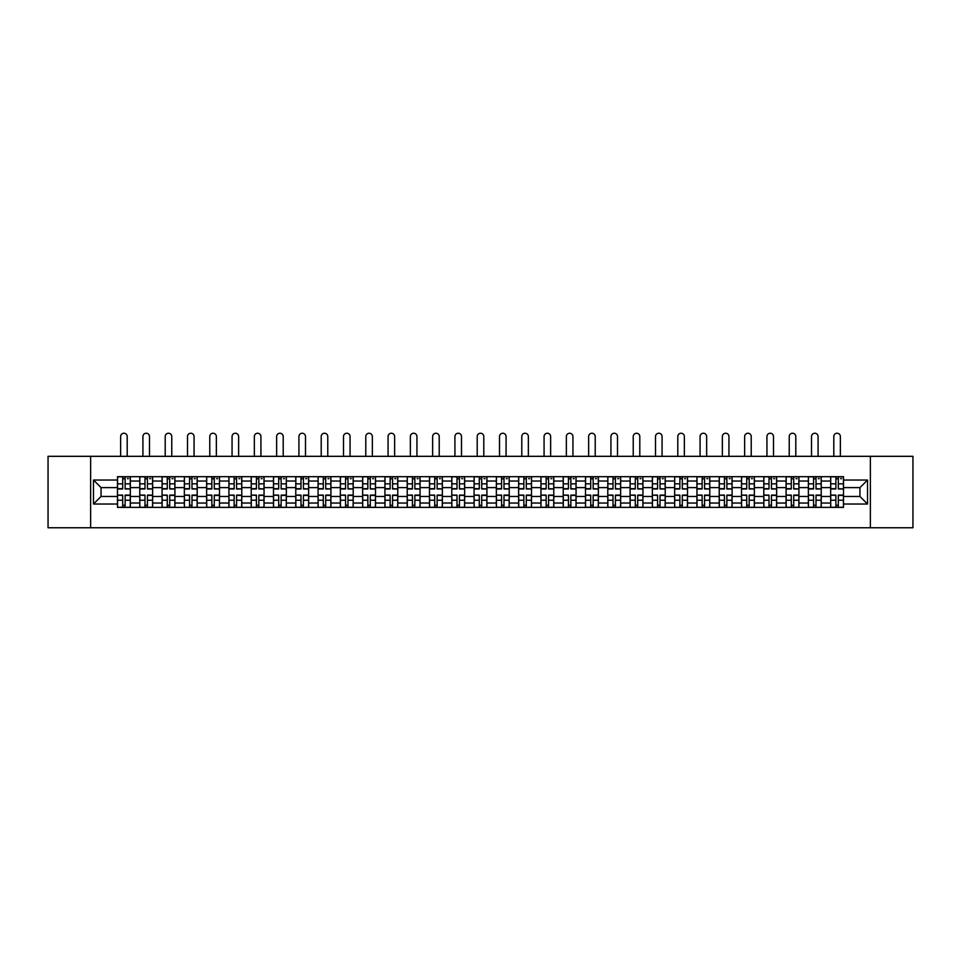 <?xml version="1.0" encoding="UTF-8"?>
<svg xmlns="http://www.w3.org/2000/svg" width="961" height="961" viewBox="0 0 961 961"><rect width="100%" height="100%" fill="white"/><g stroke="black" fill="none" stroke-linecap="round" stroke-linejoin="round"><path stroke-width="1.44" d="M870.378 527.757L912.95 527.757L912.95 456.319L48.05 456.319L48.05 527.757L870.378 527.757L870.378 456.319M139.765 507.396L139.765 481.041L130.336 481.041L130.336 507.396M130.336 481.041L130.336 476.68M139.765 481.041L139.765 476.68M152.631 476.68L152.631 507.396M162.061 507.396L162.061 476.68M174.914 476.68L174.914 507.396M184.344 507.396L184.344 476.68M197.197 476.68L197.197 507.396M206.627 507.396L206.627 476.68M219.492 476.68L219.492 507.396M228.91 507.396L228.91 476.68M241.776 476.68L241.776 507.396M251.205 507.396L251.205 476.68M264.059 476.68L264.059 507.396M273.489 507.396L273.489 476.68M286.342 476.68L286.342 507.396M295.772 507.396L295.772 476.68M308.637 476.68L308.637 507.396M318.067 507.396L318.067 476.68M330.92 476.68L330.92 507.396M340.35 507.396L340.35 476.68M353.204 476.68L353.204 507.396M362.633 507.396L362.633 476.68M375.499 476.68L375.499 507.396M384.929 507.396L384.929 476.68M397.782 476.68L397.782 507.396M407.212 507.396L407.212 476.68M420.065 476.68L420.065 507.396M429.495 507.396L429.495 476.68M442.36 476.68L442.36 507.396M451.79 507.396L451.79 476.68M464.643 476.68L464.643 507.396M474.073 507.396L474.073 476.68M486.927 476.68L486.927 507.396M496.356 507.396L496.356 476.68M509.21 476.68L509.21 507.396M518.64 507.396L518.64 476.68M531.505 476.68L531.505 507.396M540.935 507.396L540.935 476.68M553.788 476.68L553.788 507.396M563.218 507.396L563.218 476.68M576.071 476.68L576.071 507.396M585.501 507.396L585.501 476.68M598.367 476.68L598.367 507.396M607.796 507.396L607.796 476.68M620.65 476.68L620.65 507.396M630.08 507.396L630.08 476.68M642.933 476.68L642.933 507.396M652.363 507.396L652.363 476.68M665.228 476.68L665.228 507.396M674.658 507.396L674.658 476.68M687.511 476.68L687.511 507.396M696.941 507.396L696.941 476.68M709.795 476.68L709.795 507.396M719.224 507.396L719.224 476.68M732.09 476.68L732.09 507.396M741.508 507.396L741.508 476.68M754.373 476.68L754.373 507.396M763.803 507.396L763.803 476.68M776.656 476.68L776.656 507.396M786.086 507.396L786.086 476.68M798.939 476.68L798.939 507.396M808.369 507.396L808.369 476.68M821.235 476.68L821.235 507.396M830.664 507.396L830.664 476.68M830.664 496.465L821.235 496.465M808.369 496.465L798.939 496.465M786.086 496.465L776.656 496.465M763.803 496.465L754.373 496.465M741.508 496.465L732.09 496.465M719.224 496.465L709.795 496.465M696.941 496.465L687.511 496.465M674.658 496.465L665.228 496.465M652.363 496.465L642.933 496.465M630.08 496.465L620.65 496.465M607.796 496.465L598.367 496.465M585.501 496.465L576.071 496.465M563.218 496.465L553.788 496.465M540.935 496.465L531.505 496.465M518.64 496.465L509.21 496.465M496.356 496.465L486.927 496.465M474.073 496.465L464.643 496.465M451.79 496.465L442.36 496.465M429.495 496.465L420.065 496.465M407.212 496.465L397.782 496.465M384.929 496.465L375.499 496.465M362.633 496.465L353.204 496.465M340.35 496.465L330.92 496.465M318.067 496.465L308.637 496.465M295.772 496.465L286.342 496.465M273.489 496.465L264.059 496.465M251.205 496.465L241.776 496.465M228.91 496.465L219.492 496.465M206.627 496.465L197.197 496.465M184.344 496.465L174.914 496.465M162.061 496.465L152.631 496.465M139.765 496.465L130.336 496.465M830.664 487.611L821.235 487.611M808.369 487.611L798.939 487.611M786.086 487.611L776.656 487.611M763.803 487.611L754.373 487.611M741.508 487.611L732.09 487.611M719.224 487.611L709.795 487.611M696.941 487.611L687.511 487.611M674.658 487.611L665.228 487.611M652.363 487.611L642.933 487.611M630.08 487.611L620.65 487.611M607.796 487.611L598.367 487.611M585.501 487.611L576.071 487.611M563.218 487.611L553.788 487.611M540.935 487.611L531.505 487.611M518.64 487.611L509.21 487.611M496.356 487.611L486.927 487.611M474.073 487.611L464.643 487.611M451.79 487.611L442.36 487.611M429.495 487.611L420.065 487.611M407.212 487.611L397.782 487.611M384.929 487.611L375.499 487.611M362.633 487.611L353.204 487.611M340.35 487.611L330.92 487.611M318.067 487.611L308.637 487.611M295.772 487.611L286.342 487.611M273.489 487.611L264.059 487.611M251.205 487.611L241.776 487.611M228.91 487.611L219.492 487.611M206.627 487.611L197.197 487.611M184.344 487.611L174.914 487.611M162.061 487.611L152.631 487.611M139.765 487.611L130.336 487.611M101.049 496.465L117.482 496.465L117.482 487.611L101.049 487.611L101.049 496.465L93.481 504.032L93.481 480.032L117.482 480.032L117.482 487.611M843.518 487.611L843.518 496.465L859.951 496.465L859.951 487.611L843.518 487.611L843.518 476.68L117.482 476.68L117.482 480.032M843.518 480.032L867.519 480.032L867.519 504.032L843.518 504.032L843.518 496.465M117.482 496.465L117.482 507.396L843.518 507.396L843.518 504.032M117.482 504.032L93.481 504.032M90.622 527.757L90.622 456.319M125.122 505.246L122.696 505.246M122.696 478.818L125.122 478.818M147.417 505.246L144.979 505.246M144.979 478.818L147.417 478.818M169.701 505.246L167.274 505.246M167.274 478.818L169.701 478.818M191.984 505.246L189.557 505.246M189.557 478.818L191.984 478.818M214.267 505.246L211.84 505.246M211.84 478.818L214.267 478.818M236.562 505.246L234.136 505.246M234.136 478.818L236.562 478.818M258.845 505.246L256.419 505.246M256.419 478.818L258.845 478.818M281.129 505.246L278.702 505.246M278.702 478.818L281.129 478.818M303.424 505.246L300.985 505.246M300.985 478.818L303.424 478.818M325.707 505.246L323.28 505.246M323.28 478.818L325.707 478.818M347.99 505.246L345.564 505.246M345.564 478.818L347.99 478.818M370.285 505.246L367.847 505.246M367.847 478.818L370.285 478.818M392.568 505.246L390.142 505.246M390.142 478.818L392.568 478.818M414.852 505.246L412.425 505.246M412.425 478.818L414.852 478.818M437.135 505.246L434.708 505.246M434.708 478.818L437.135 478.818M459.43 505.246L457.004 505.246M457.004 478.818L459.43 478.818M481.713 505.246L479.287 505.246M479.287 478.818L481.713 478.818M503.996 505.246L501.57 505.246M501.57 478.818L503.996 478.818M526.292 505.246L523.865 505.246M523.865 478.818L526.292 478.818M548.575 505.246L546.148 505.246M546.148 478.818L548.575 478.818M570.858 505.246L568.431 505.246M568.431 478.818L570.858 478.818M593.153 505.246L590.715 505.246M590.715 478.818L593.153 478.818M615.436 505.246L613.01 505.246M613.01 478.818L615.436 478.818M637.72 505.246L635.293 505.246M635.293 478.818L637.72 478.818M660.015 505.246L657.576 505.246M657.576 478.818L660.015 478.818M682.298 505.246L679.871 505.246M679.871 478.818L682.298 478.818M704.581 505.246L702.155 505.246M702.155 478.818L704.581 478.818M726.864 505.246L724.438 505.246M724.438 478.818L726.864 478.818M749.16 505.246L746.733 505.246M746.733 478.818L749.16 478.818M771.443 505.246L769.016 505.246M769.016 478.818L771.443 478.818M793.726 505.246L791.299 505.246M791.299 478.818L793.726 478.818M816.021 505.246L813.583 505.246M813.583 478.818L816.021 478.818M838.304 505.246L835.878 505.246M835.878 478.818L838.304 478.818M93.481 480.032L101.049 487.611M859.951 496.465L867.519 504.032M859.951 487.611L867.519 480.032M127.2 456.319L127.2 436.534A3.291 3.291 89.5 0 0 123.909 433.243A3.291 3.291 89.5 0 0 120.63 436.534L120.63 456.319M125.122 488.668L130.264 488.969L125.122 488.969L125.122 476.824L130.264 476.824L127.417 476.824M130.264 488.668L130.264 476.824M122.696 478.674L125.122 478.674M127.417 478.674L128.414 478.674M120.413 476.824L117.554 476.824L117.554 488.969L122.696 488.969L122.696 476.824L125.122 476.824M117.554 476.824L122.696 476.824M122.696 495.408L117.554 495.107L122.696 495.107L122.696 507.252L117.554 507.252L120.413 507.252M117.554 495.408L117.554 507.252M125.122 505.39L122.696 505.39M127.417 507.252L130.264 507.252L130.264 495.107L125.122 495.107L125.122 507.252L120.63 507.252M130.264 507.252L127.2 507.252M149.484 456.319L149.484 436.534A3.291 3.291 89.5 0 0 146.192 433.243A3.291 3.291 89.5 0 0 142.913 436.534L142.913 456.319M147.417 488.668L152.559 488.969L147.417 488.969L147.417 476.824L152.559 476.824L149.7 476.824M152.559 488.668L152.559 476.824M144.979 478.674L147.417 478.674M149.7 478.674L150.697 478.674M142.696 476.824L139.838 476.824L139.838 488.969L144.979 488.969L144.979 476.824L147.417 476.824M139.838 476.824L144.979 476.824M171.767 456.319L171.767 436.534A3.291 3.291 89.5 0 0 168.487 433.243A3.291 3.291 89.5 0 0 165.196 436.534L165.196 456.319M169.701 488.668L174.842 488.969L169.701 488.969L169.701 476.824L174.842 476.824L171.983 476.824M174.842 488.668L174.842 476.824M167.274 478.674L169.701 478.674M171.983 478.674L172.98 478.674M164.98 476.824L162.133 476.824L162.133 488.969L167.274 488.969L167.274 476.824L169.701 476.824M162.133 476.824L167.274 476.824M144.979 495.408L139.838 495.107L144.979 495.107L144.979 507.252L139.838 507.252L142.696 507.252M139.838 495.408L139.838 507.252M147.417 505.39L144.979 505.39M149.7 507.252L152.559 507.252L152.559 495.107L147.417 495.107L147.417 507.252L142.913 507.252M152.559 507.252L149.484 507.252M167.274 495.408L162.133 495.107L167.274 495.107L167.274 507.252L162.133 507.252L164.98 507.252M162.133 495.408L162.133 507.252M169.701 505.39L167.274 505.39M171.983 507.252L174.842 507.252L174.842 495.107L169.701 495.107L169.701 507.252L165.196 507.252M174.842 507.252L171.767 507.252M194.062 456.319L194.062 436.534A3.291 3.291 89.5 0 0 190.771 433.243A3.291 3.291 89.5 0 0 187.491 436.534L187.491 456.319M191.984 488.668L197.125 488.969L191.984 488.969L191.984 476.824L197.125 476.824L194.266 476.824M197.125 488.668L197.125 476.824M189.557 478.674L191.984 478.674M194.266 478.674L195.275 478.674M187.275 476.824L184.416 476.824L184.416 488.969L189.557 488.969L189.557 476.824L191.984 476.824M184.416 476.824L189.557 476.824M216.345 456.319L216.345 436.534A3.291 3.291 89.5 0 0 213.054 433.243A3.291 3.291 89.5 0 0 209.774 436.534L209.774 456.319M214.267 488.668L219.42 488.969L214.267 488.969L214.267 476.824L219.42 476.824L216.561 476.824M219.42 488.668L219.42 476.824M211.84 478.674L214.267 478.674M216.561 478.674L217.558 478.674M209.558 476.824L206.699 476.824L206.699 488.969L211.84 488.969L211.84 476.824L214.267 476.824M206.699 476.824L211.84 476.824M238.628 456.319L238.628 436.534A3.291 3.291 89.5 0 0 235.349 433.243A3.291 3.291 89.5 0 0 232.057 436.534L232.057 456.319M236.562 488.668L241.704 488.969L236.562 488.969L236.562 476.824L241.704 476.824L238.845 476.824M241.704 488.668L241.704 476.824M234.136 478.674L236.562 478.674M238.845 478.674L239.842 478.674M231.841 476.824L228.982 476.824L228.982 488.969L234.136 488.969L234.136 476.824L236.562 476.824M228.982 476.824L234.136 476.824M189.557 495.408L184.416 495.107L189.557 495.107L189.557 507.252L184.416 507.252L187.275 507.252M184.416 495.408L184.416 507.252M191.984 505.39L189.557 505.39M194.266 507.252L197.125 507.252L197.125 495.107L191.984 495.107L191.984 507.252L187.491 507.252M197.125 507.252L194.062 507.252M211.84 495.408L206.699 495.107L211.84 495.107L211.84 507.252L206.699 507.252L209.558 507.252M206.699 495.408L206.699 507.252M214.267 505.39L211.84 505.39M216.561 507.252L219.42 507.252L219.42 495.107L214.267 495.107L214.267 507.252L209.774 507.252M219.42 507.252L216.345 507.252M234.136 495.408L228.982 495.107L234.136 495.107L234.136 507.252L228.982 507.252L231.841 507.252M228.982 495.408L228.982 507.252M236.562 505.39L234.136 505.39M238.845 507.252L241.704 507.252L241.704 495.107L236.562 495.107L236.562 507.252L232.057 507.252M241.704 507.252L238.628 507.252M260.924 456.319L260.924 436.534A3.291 3.291 89.5 0 0 257.632 433.243A3.291 3.291 89.5 0 0 254.341 436.534L254.341 456.319M258.845 488.668L263.987 488.969L258.845 488.969L258.845 476.824L263.987 476.824L261.128 476.824M263.987 488.668L263.987 476.824M256.419 478.674L258.845 478.674M261.128 478.674L262.137 478.674M254.136 476.824L251.277 476.824L251.277 488.969L256.419 488.969L256.419 476.824L258.845 476.824M251.277 476.824L256.419 476.824M256.419 495.408L251.277 495.107L256.419 495.107L256.419 507.252L251.277 507.252L254.136 507.252M251.277 495.408L251.277 507.252M258.845 505.39L256.419 505.39M261.128 507.252L263.987 507.252L263.987 495.107L258.845 495.107L258.845 507.252L254.341 507.252M263.987 507.252L260.924 507.252M283.207 456.319L283.207 436.534A3.291 3.291 89.5 0 0 279.915 433.243A3.291 3.291 89.5 0 0 276.636 436.534L276.636 456.319M281.129 488.668L286.282 488.969L281.129 488.969L281.129 476.824L286.282 476.824L283.423 476.824M286.282 488.668L286.282 476.824M278.702 478.674L281.129 478.674M283.423 478.674L284.42 478.674M276.42 476.824L273.561 476.824L273.561 488.969L278.702 488.969L278.702 476.824L281.129 476.824M273.561 476.824L278.702 476.824M278.702 495.408L273.561 495.107L278.702 495.107L278.702 507.252L273.561 507.252L276.42 507.252M273.561 495.408L273.561 507.252M281.129 505.39L278.702 505.39M283.423 507.252L286.282 507.252L286.282 495.107L281.129 495.107L281.129 507.252L276.636 507.252M286.282 507.252L283.207 507.252M305.49 456.319L305.49 436.534A3.291 3.291 89.5 0 0 302.21 433.243A3.291 3.291 89.5 0 0 298.919 436.534L298.919 456.319M303.424 488.668L308.565 488.969L303.424 488.969L303.424 476.824L308.565 476.824L305.706 476.824M308.565 488.668L308.565 476.824M300.985 478.674L303.424 478.674M305.706 478.674L306.703 478.674M298.703 476.824L295.844 476.824L295.844 488.969L300.985 488.969L300.985 476.824L303.424 476.824M295.844 476.824L300.985 476.824M300.985 495.408L295.844 495.107L300.985 495.107L300.985 507.252L295.844 507.252L298.703 507.252M295.844 495.408L295.844 507.252M303.424 505.39L300.985 505.39M305.706 507.252L308.565 507.252L308.565 495.107L303.424 495.107L303.424 507.252L298.919 507.252M308.565 507.252L305.49 507.252M327.773 456.319L327.773 436.534A3.291 3.291 89.5 0 0 324.494 433.243A3.291 3.291 89.5 0 0 321.202 436.534L321.202 456.319M325.707 488.668L330.848 488.969L325.707 488.969L325.707 476.824L330.848 476.824L327.989 476.824M330.848 488.668L330.848 476.824M323.28 478.674L325.707 478.674M327.989 478.674L328.998 478.674M320.998 476.824L318.139 476.824L318.139 488.969L323.28 488.969L323.28 476.824L325.707 476.824M318.139 476.824L323.28 476.824M323.28 495.408L318.139 495.107L323.28 495.107L323.28 507.252L318.139 507.252L320.998 507.252M318.139 495.408L318.139 507.252M325.707 505.39L323.28 505.39M327.989 507.252L330.848 507.252L330.848 495.107L325.707 495.107L325.707 507.252L321.202 507.252M330.848 507.252L327.773 507.252M350.068 456.319L350.068 436.534A3.291 3.291 89.5 0 0 346.777 433.243A3.291 3.291 89.5 0 0 343.497 436.534L343.497 456.319M347.99 488.668L353.131 488.969L347.99 488.969L347.99 476.824L353.131 476.824L350.284 476.824M353.131 488.668L353.131 476.824M345.564 478.674L347.99 478.674M350.284 478.674L351.282 478.674M343.281 476.824L340.422 476.824L340.422 488.969L345.564 488.969L345.564 476.824L347.99 476.824M340.422 476.824L345.564 476.824M345.564 495.408L340.422 495.107L345.564 495.107L345.564 507.252L340.422 507.252L343.281 507.252M340.422 495.408L340.422 507.252M347.99 505.39L345.564 505.39M350.284 507.252L353.131 507.252L353.131 495.107L347.99 495.107L347.99 507.252L343.497 507.252M353.131 507.252L350.068 507.252M372.351 456.319L372.351 436.534A3.291 3.291 89.5 0 0 369.06 433.243A3.291 3.291 89.5 0 0 365.781 436.534L365.781 456.319M370.285 488.668L375.427 488.969L370.285 488.969L370.285 476.824L375.427 476.824L372.568 476.824M375.427 488.668L375.427 476.824M367.847 478.674L370.285 478.674M372.568 478.674L373.565 478.674M365.564 476.824L362.705 476.824L362.705 488.969L367.847 488.969L367.847 476.824L370.285 476.824M362.705 476.824L367.847 476.824M367.847 495.408L362.705 495.107L367.847 495.107L367.847 507.252L362.705 507.252L365.564 507.252M362.705 495.408L362.705 507.252M370.285 505.39L367.847 505.39M372.568 507.252L375.427 507.252L375.427 495.107L370.285 495.107L370.285 507.252L365.781 507.252M375.427 507.252L372.351 507.252M394.635 456.319L394.635 436.534A3.291 3.291 89.5 0 0 391.355 433.243A3.291 3.291 89.5 0 0 388.064 436.534L388.064 456.319M392.568 488.668L397.71 488.969L392.568 488.969L392.568 476.824L397.71 476.824L394.851 476.824M397.71 488.668L397.71 476.824M390.142 478.674L392.568 478.674M394.851 478.674L395.848 478.674M387.848 476.824L385.001 476.824L385.001 488.969L390.142 488.969L390.142 476.824L392.568 476.824M385.001 476.824L390.142 476.824M390.142 495.408L385.001 495.107L390.142 495.107L390.142 507.252L385.001 507.252L387.848 507.252M385.001 495.408L385.001 507.252M392.568 505.39L390.142 505.39M394.851 507.252L397.71 507.252L397.71 495.107L392.568 495.107L392.568 507.252L388.064 507.252M397.71 507.252L394.635 507.252M416.93 456.319L416.93 436.534A3.291 3.291 89.5 0 0 413.638 433.243A3.291 3.291 89.5 0 0 410.359 436.534L410.359 456.319M414.852 488.668L419.993 488.969L414.852 488.969L414.852 476.824L419.993 476.824L417.134 476.824M419.993 488.668L419.993 476.824M412.425 478.674L414.852 478.674M417.134 478.674L418.143 478.674M410.143 476.824L407.284 476.824L407.284 488.969L412.425 488.969L412.425 476.824L414.852 476.824M407.284 476.824L412.425 476.824M412.425 495.408L407.284 495.107L412.425 495.107L412.425 507.252L407.284 507.252L410.143 507.252M407.284 495.408L407.284 507.252M414.852 505.39L412.425 505.39M417.134 507.252L419.993 507.252L419.993 495.107L414.852 495.107L414.852 507.252L410.359 507.252M419.993 507.252L416.93 507.252M439.213 456.319L439.213 436.534A3.291 3.291 89.5 0 0 435.922 433.243A3.291 3.291 89.5 0 0 432.642 436.534L432.642 456.319M437.135 488.668L442.288 488.969L437.135 488.969L437.135 476.824L442.288 476.824L439.429 476.824M442.288 488.668L442.288 476.824M434.708 478.674L437.135 478.674M439.429 478.674L440.426 478.674M432.426 476.824L429.567 476.824L429.567 488.969L434.708 488.969L434.708 476.824L437.135 476.824M429.567 476.824L434.708 476.824M434.708 495.408L429.567 495.107L434.708 495.107L434.708 507.252L429.567 507.252L432.426 507.252M429.567 495.408L429.567 507.252M437.135 505.39L434.708 505.39M439.429 507.252L442.288 507.252L442.288 495.107L437.135 495.107L437.135 507.252L432.642 507.252M442.288 507.252L439.213 507.252M461.496 456.319L461.496 436.534A3.291 3.291 89.5 0 0 458.217 433.243A3.291 3.291 89.5 0 0 454.925 436.534L454.925 456.319M459.43 488.668L464.571 488.969L459.43 488.969L459.43 476.824L464.571 476.824L461.712 476.824M464.571 488.668L464.571 476.824M457.004 478.674L459.43 478.674M461.712 478.674L462.709 478.674M454.709 476.824L451.85 476.824L451.85 488.969L457.004 488.969L457.004 476.824L459.43 476.824M451.85 476.824L457.004 476.824M457.004 495.408L451.85 495.107L457.004 495.107L457.004 507.252L451.85 507.252L454.709 507.252M451.85 495.408L451.85 507.252M459.43 505.39L457.004 505.39M461.712 507.252L464.571 507.252L464.571 495.107L459.43 495.107L459.43 507.252L454.925 507.252M464.571 507.252L461.496 507.252M483.791 456.319L483.791 436.534A3.291 3.291 89.5 0 0 480.5 433.243A3.291 3.291 89.5 0 0 477.209 436.534L477.209 456.319M481.713 488.668L486.855 488.969L481.713 488.969L481.713 476.824L486.855 476.824L483.996 476.824M486.855 488.668L486.855 476.824M479.287 478.674L481.713 478.674M483.996 478.674L485.005 478.674M477.004 476.824L474.145 476.824L474.145 488.969L479.287 488.969L479.287 476.824L481.713 476.824M474.145 476.824L479.287 476.824M479.287 495.408L474.145 495.107L479.287 495.107L479.287 507.252L474.145 507.252L477.004 507.252M474.145 495.408L474.145 507.252M481.713 505.39L479.287 505.39M483.996 507.252L486.855 507.252L486.855 495.107L481.713 495.107L481.713 507.252L477.209 507.252M486.855 507.252L483.791 507.252M506.075 456.319L506.075 436.534A3.291 3.291 89.5 0 0 502.783 433.243A3.291 3.291 89.5 0 0 499.504 436.534L499.504 456.319M503.996 488.668L509.15 488.969L503.996 488.969L503.996 476.824L509.15 476.824L506.291 476.824M509.15 488.668L509.15 476.824M501.57 478.674L503.996 478.674M506.291 478.674L507.288 478.674M499.288 476.824L496.429 476.824L496.429 488.969L501.57 488.969L501.57 476.824L503.996 476.824M496.429 476.824L501.57 476.824M501.57 495.408L496.429 495.107L501.57 495.107L501.57 507.252L496.429 507.252L499.288 507.252M496.429 495.408L496.429 507.252M503.996 505.39L501.57 505.39M506.291 507.252L509.15 507.252L509.15 495.107L503.996 495.107L503.996 507.252L499.504 507.252M509.15 507.252L506.075 507.252M528.358 456.319L528.358 436.534A3.291 3.291 89.5 0 0 525.078 433.243A3.291 3.291 89.5 0 0 521.787 436.534L521.787 456.319M526.292 488.668L531.433 488.969L526.292 488.969L526.292 476.824L531.433 476.824L528.574 476.824M531.433 488.668L531.433 476.824M523.865 478.674L526.292 478.674M528.574 478.674L529.571 478.674M521.571 476.824L518.712 476.824L518.712 488.969L523.865 488.969L523.865 476.824L526.292 476.824M518.712 476.824L523.865 476.824M523.865 495.408L518.712 495.107L523.865 495.107L523.865 507.252L518.712 507.252L521.571 507.252M518.712 495.408L518.712 507.252M526.292 505.39L523.865 505.39M528.574 507.252L531.433 507.252L531.433 495.107L526.292 495.107L526.292 507.252L521.787 507.252M531.433 507.252L528.358 507.252M550.641 456.319L550.641 436.534A3.291 3.291 89.5 0 0 547.362 433.243A3.291 3.291 89.5 0 0 544.07 436.534L544.07 456.319M548.575 488.668L553.716 488.969L548.575 488.969L548.575 476.824L553.716 476.824L550.857 476.824M553.716 488.668L553.716 476.824M546.148 478.674L548.575 478.674M550.857 478.674L551.866 478.674M543.866 476.824L541.007 476.824L541.007 488.969L546.148 488.969L546.148 476.824L548.575 476.824M541.007 476.824L546.148 476.824M546.148 495.408L541.007 495.107L546.148 495.107L546.148 507.252L541.007 507.252L543.866 507.252M541.007 495.408L541.007 507.252M548.575 505.39L546.148 505.39M550.857 507.252L553.716 507.252L553.716 495.107L548.575 495.107L548.575 507.252L544.07 507.252M553.716 507.252L550.641 507.252M572.936 456.319L572.936 436.534A3.291 3.291 89.5 0 0 569.645 433.243A3.291 3.291 89.5 0 0 566.365 436.534L566.365 456.319M570.858 488.668L575.999 488.969L570.858 488.969L570.858 476.824L575.999 476.824L573.152 476.824M575.999 488.668L575.999 476.824M568.431 478.674L570.858 478.674M573.152 478.674L574.149 478.674M566.149 476.824L563.29 476.824L563.29 488.969L568.431 488.969L568.431 476.824L570.858 476.824M563.29 476.824L568.431 476.824M568.431 495.408L563.29 495.107L568.431 495.107L568.431 507.252L563.29 507.252L566.149 507.252M563.29 495.408L563.29 507.252M570.858 505.39L568.431 505.39M573.152 507.252L575.999 507.252L575.999 495.107L570.858 495.107L570.858 507.252L566.365 507.252M575.999 507.252L572.936 507.252M595.219 456.319L595.219 436.534A3.291 3.291 89.5 0 0 591.94 433.243A3.291 3.291 89.5 0 0 588.649 436.534L588.649 456.319M593.153 488.668L598.295 488.969L593.153 488.969L593.153 476.824L598.295 476.824L595.436 476.824M598.295 488.668L598.295 476.824M590.715 478.674L593.153 478.674M595.436 478.674L596.433 478.674M588.432 476.824L585.573 476.824L585.573 488.969L590.715 488.969L590.715 476.824L593.153 476.824M585.573 476.824L590.715 476.824M590.715 495.408L585.573 495.107L590.715 495.107L590.715 507.252L585.573 507.252L588.432 507.252M585.573 495.408L585.573 507.252M593.153 505.39L590.715 505.39M595.436 507.252L598.295 507.252L598.295 495.107L593.153 495.107L593.153 507.252L588.649 507.252M598.295 507.252L595.219 507.252M617.503 456.319L617.503 436.534A3.291 3.291 89.5 0 0 614.223 433.243A3.291 3.291 89.5 0 0 610.932 436.534L610.932 456.319M615.436 488.668L620.578 488.969L615.436 488.969L615.436 476.824L620.578 476.824L617.719 476.824M620.578 488.668L620.578 476.824M613.01 478.674L615.436 478.674M617.719 478.674L618.716 478.674M610.715 476.824L607.869 476.824L607.869 488.969L613.01 488.969L613.01 476.824L615.436 476.824M607.869 476.824L613.01 476.824M613.01 495.408L607.869 495.107L613.01 495.107L613.01 507.252L607.869 507.252L610.715 507.252M607.869 495.408L607.869 507.252M615.436 505.39L613.01 505.39M617.719 507.252L620.578 507.252L620.578 495.107L615.436 495.107L615.436 507.252L610.932 507.252M620.578 507.252L617.503 507.252M639.798 456.319L639.798 436.534A3.291 3.291 89.5 0 0 636.506 433.243A3.291 3.291 89.5 0 0 633.227 436.534L633.227 456.319M637.72 488.668L642.861 488.969L637.72 488.969L637.72 476.824L642.861 476.824L640.002 476.824M642.861 488.668L642.861 476.824M635.293 478.674L637.72 478.674M640.002 478.674L641.011 478.674M633.011 476.824L630.152 476.824L630.152 488.969L635.293 488.969L635.293 476.824L637.72 476.824M630.152 476.824L635.293 476.824M635.293 495.408L630.152 495.107L635.293 495.107L635.293 507.252L630.152 507.252L633.011 507.252M630.152 495.408L630.152 507.252M637.72 505.39L635.293 505.39M640.002 507.252L642.861 507.252L642.861 495.107L637.72 495.107L637.72 507.252L633.227 507.252M642.861 507.252L639.798 507.252M662.081 456.319L662.081 436.534A3.291 3.291 89.5 0 0 658.79 433.243A3.291 3.291 89.5 0 0 655.51 436.534L655.51 456.319M660.015 488.668L665.156 488.969L660.015 488.969L660.015 476.824L665.156 476.824L662.297 476.824M665.156 488.668L665.156 476.824M657.576 478.674L660.015 478.674M662.297 478.674L663.294 478.674M655.294 476.824L652.435 476.824L652.435 488.969L657.576 488.969L657.576 476.824L660.015 476.824M652.435 476.824L657.576 476.824M657.576 495.408L652.435 495.107L657.576 495.107L657.576 507.252L652.435 507.252L655.294 507.252M652.435 495.408L652.435 507.252M660.015 505.39L657.576 505.39M662.297 507.252L665.156 507.252L665.156 495.107L660.015 495.107L660.015 507.252L655.51 507.252M665.156 507.252L662.081 507.252M684.364 456.319L684.364 436.534A3.291 3.291 89.5 0 0 681.085 433.243A3.291 3.291 89.5 0 0 677.793 436.534L677.793 456.319M682.298 488.668L687.439 488.969L682.298 488.969L682.298 476.824L687.439 476.824L684.58 476.824M687.439 488.668L687.439 476.824M679.871 478.674L682.298 478.674M684.58 478.674L685.577 478.674M677.577 476.824L674.718 476.824L674.718 488.969L679.871 488.969L679.871 476.824L682.298 476.824M674.718 476.824L679.871 476.824M679.871 495.408L674.718 495.107L679.871 495.107L679.871 507.252L674.718 507.252L677.577 507.252M674.718 495.408L674.718 507.252M682.298 505.39L679.871 505.39M684.58 507.252L687.439 507.252L687.439 495.107L682.298 495.107L682.298 507.252L677.793 507.252M687.439 507.252L684.364 507.252M706.659 456.319L706.659 436.534A3.291 3.291 89.5 0 0 703.368 433.243A3.291 3.291 89.5 0 0 700.076 436.534L700.076 456.319M704.581 488.668L709.723 488.969L704.581 488.969L704.581 476.824L709.723 476.824L706.864 476.824M709.723 488.668L709.723 476.824M702.155 478.674L704.581 478.674M706.864 478.674L707.873 478.674M699.872 476.824L697.013 476.824L697.013 488.969L702.155 488.969L702.155 476.824L704.581 476.824M697.013 476.824L702.155 476.824M702.155 495.408L697.013 495.107L702.155 495.107L702.155 507.252L697.013 507.252L699.872 507.252M697.013 495.408L697.013 507.252M704.581 505.39L702.155 505.39M706.864 507.252L709.723 507.252L709.723 495.107L704.581 495.107L704.581 507.252L700.076 507.252M709.723 507.252L706.659 507.252M728.943 456.319L728.943 436.534A3.291 3.291 89.5 0 0 725.651 433.243A3.291 3.291 89.5 0 0 722.372 436.534L722.372 456.319M726.864 488.668L732.018 488.969L726.864 488.969L726.864 476.824L732.018 476.824L729.159 476.824M732.018 488.668L732.018 476.824M724.438 478.674L726.864 478.674M729.159 478.674L730.156 478.674M722.155 476.824L719.296 476.824L719.296 488.969L724.438 488.969L724.438 476.824L726.864 476.824M719.296 476.824L724.438 476.824M724.438 495.408L719.296 495.107L724.438 495.107L724.438 507.252L719.296 507.252L722.155 507.252M719.296 495.408L719.296 507.252M726.864 505.39L724.438 505.39M729.159 507.252L732.018 507.252L732.018 495.107L726.864 495.107L726.864 507.252L722.372 507.252M732.018 507.252L728.943 507.252M751.226 456.319L751.226 436.534A3.291 3.291 89.5 0 0 747.946 433.243A3.291 3.291 89.5 0 0 744.655 436.534L744.655 456.319M749.16 488.668L754.301 488.969L749.16 488.969L749.16 476.824L754.301 476.824L751.442 476.824M754.301 488.668L754.301 476.824M746.733 478.674L749.16 478.674M751.442 478.674L752.439 478.674M744.439 476.824L741.58 476.824L741.58 488.969L746.733 488.969L746.733 476.824L749.16 476.824M741.58 476.824L746.733 476.824M746.733 495.408L741.58 495.107L746.733 495.107L746.733 507.252L741.58 507.252L744.439 507.252M741.58 495.408L741.58 507.252M749.16 505.39L746.733 505.39M751.442 507.252L754.301 507.252L754.301 495.107L749.16 495.107L749.16 507.252L744.655 507.252M754.301 507.252L751.226 507.252M773.509 456.319L773.509 436.534A3.291 3.291 89.5 0 0 770.229 433.243A3.291 3.291 89.5 0 0 766.938 436.534L766.938 456.319M771.443 488.668L776.584 488.969L771.443 488.969L771.443 476.824L776.584 476.824L773.725 476.824M776.584 488.668L776.584 476.824M769.016 478.674L771.443 478.674M773.725 478.674L774.734 478.674M766.734 476.824L763.875 476.824L763.875 488.969L769.016 488.969L769.016 476.824L771.443 476.824M763.875 476.824L769.016 476.824M769.016 495.408L763.875 495.107L769.016 495.107L769.016 507.252L763.875 507.252L766.734 507.252M763.875 495.408L763.875 507.252M771.443 505.39L769.016 505.39M773.725 507.252L776.584 507.252L776.584 495.107L771.443 495.107L771.443 507.252L766.938 507.252M776.584 507.252L773.509 507.252M795.804 456.319L795.804 436.534A3.291 3.291 89.5 0 0 792.513 433.243A3.291 3.291 89.5 0 0 789.233 436.534L789.233 456.319M793.726 488.668L798.867 488.969L793.726 488.969L793.726 476.824L798.867 476.824L796.02 476.824M798.867 488.668L798.867 476.824M791.299 478.674L793.726 478.674M796.02 478.674L797.017 478.674M789.017 476.824L786.158 476.824L786.158 488.969L791.299 488.969L791.299 476.824L793.726 476.824M786.158 476.824L791.299 476.824M791.299 495.408L786.158 495.107L791.299 495.107L791.299 507.252L786.158 507.252L789.017 507.252M786.158 495.408L786.158 507.252M793.726 505.39L791.299 505.39M796.02 507.252L798.867 507.252L798.867 495.107L793.726 495.107L793.726 507.252L789.233 507.252M798.867 507.252L795.804 507.252M818.087 456.319L818.087 436.534A3.291 3.291 89.5 0 0 814.808 433.243A3.291 3.291 89.5 0 0 811.516 436.534L811.516 456.319M816.021 488.668L821.162 488.969L816.021 488.969L816.021 476.824L821.162 476.824L818.304 476.824M821.162 488.668L821.162 476.824M813.583 478.674L816.021 478.674M818.304 478.674L819.301 478.674M811.3 476.824L808.441 476.824L808.441 488.969L813.583 488.969L813.583 476.824L816.021 476.824M808.441 476.824L813.583 476.824M813.583 495.408L808.441 495.107L813.583 495.107L813.583 507.252L808.441 507.252L811.3 507.252M808.441 495.408L808.441 507.252M816.021 505.39L813.583 505.39M818.304 507.252L821.162 507.252L821.162 495.107L816.021 495.107L816.021 507.252L811.516 507.252M821.162 507.252L818.087 507.252M840.37 456.319L840.37 436.534A3.291 3.291 89.5 0 0 837.091 433.243A3.291 3.291 89.5 0 0 833.8 436.534L833.8 456.319M838.304 488.668L843.446 488.969L838.304 488.969L838.304 476.824L843.446 476.824L840.587 476.824M843.446 488.668L843.446 476.824M835.878 478.674L838.304 478.674M840.587 478.674L841.584 478.674M833.583 476.824L830.736 476.824L830.736 488.969L835.878 488.969L835.878 476.824L838.304 476.824M830.736 476.824L835.878 476.824M835.878 495.408L830.736 495.107L835.878 495.107L835.878 507.252L830.736 507.252L833.583 507.252M830.736 495.408L830.736 507.252M838.304 505.39L835.878 505.39M840.587 507.252L843.446 507.252L843.446 495.107L838.304 495.107L838.304 507.252L833.8 507.252M843.446 507.252L840.37 507.252M808.369 481.041L798.939 481.041M786.086 481.041L776.656 481.041M763.803 481.041L754.373 481.041M741.508 481.041L732.09 481.041M719.224 481.041L709.795 481.041M696.941 481.041L687.511 481.041M674.658 481.041L665.228 481.041M652.363 481.041L642.933 481.041M630.08 481.041L620.65 481.041M607.796 481.041L598.367 481.041M585.501 481.041L576.071 481.041M563.218 481.041L553.788 481.041M540.935 481.041L531.505 481.041M518.64 481.041L509.21 481.041M496.356 481.041L486.927 481.041M474.073 481.041L464.643 481.041M451.79 481.041L442.36 481.041M429.495 481.041L420.065 481.041M407.212 481.041L397.782 481.041M384.929 481.041L375.499 481.041M362.633 481.041L353.204 481.041M340.35 481.041L330.92 481.041M318.067 481.041L308.637 481.041M295.772 481.041L286.342 481.041M273.489 481.041L264.059 481.041M251.205 481.041L241.776 481.041M228.91 481.041L219.492 481.041M206.627 481.041L197.197 481.041M184.344 481.041L174.914 481.041M162.061 481.041L152.631 481.041M830.664 481.041L821.235 481.041M808.369 503.035L798.939 503.035M786.086 503.035L776.656 503.035M763.803 503.035L754.373 503.035M741.508 503.035L732.09 503.035M719.224 503.035L709.795 503.035M696.941 503.035L687.511 503.035M674.658 503.035L665.228 503.035M652.363 503.035L642.933 503.035M630.08 503.035L620.65 503.035M607.796 503.035L598.367 503.035M585.501 503.035L576.071 503.035M563.218 503.035L553.788 503.035M540.935 503.035L531.505 503.035M518.64 503.035L509.21 503.035M496.356 503.035L486.927 503.035M474.073 503.035L464.643 503.035M451.79 503.035L442.36 503.035M429.495 503.035L420.065 503.035M407.212 503.035L397.782 503.035M384.929 503.035L375.499 503.035M362.633 503.035L353.204 503.035M340.35 503.035L330.92 503.035M318.067 503.035L308.637 503.035M295.772 503.035L286.342 503.035M273.489 503.035L264.059 503.035M251.205 503.035L241.776 503.035M228.91 503.035L219.492 503.035M206.627 503.035L197.197 503.035M184.344 503.035L174.914 503.035M162.061 503.035L152.631 503.035M139.765 503.035L130.336 503.035M830.664 503.035L821.235 503.035M125.122 483.839L130.264 483.839M117.554 488.668L122.696 488.668M117.554 483.839L122.696 483.839M122.696 500.237L117.554 500.237M130.264 495.408L125.122 495.408M130.264 500.237L125.122 500.237M147.417 483.839L152.559 483.839M139.838 488.668L144.979 488.668M139.838 483.839L144.979 483.839M169.701 483.839L174.842 483.839M162.133 488.668L167.274 488.668M162.133 483.839L167.274 483.839M144.979 500.237L139.838 500.237M152.559 495.408L147.417 495.408M152.559 500.237L147.417 500.237M167.274 500.237L162.133 500.237M174.842 495.408L169.701 495.408M174.842 500.237L169.701 500.237M191.984 483.839L197.125 483.839M184.416 488.668L189.557 488.668M184.416 483.839L189.557 483.839M214.267 483.839L219.42 483.839M206.699 488.668L211.84 488.668M206.699 483.839L211.84 483.839M236.562 483.839L241.704 483.839M228.982 488.668L234.136 488.668M228.982 483.839L234.136 483.839M189.557 500.237L184.416 500.237M197.125 495.408L191.984 495.408M197.125 500.237L191.984 500.237M211.84 500.237L206.699 500.237M219.42 495.408L214.267 495.408M219.42 500.237L214.267 500.237M234.136 500.237L228.982 500.237M241.704 495.408L236.562 495.408M241.704 500.237L236.562 500.237M258.845 483.839L263.987 483.839M251.277 488.668L256.419 488.668M251.277 483.839L256.419 483.839M256.419 500.237L251.277 500.237M263.987 495.408L258.845 495.408M263.987 500.237L258.845 500.237M281.129 483.839L286.282 483.839M273.561 488.668L278.702 488.668M273.561 483.839L278.702 483.839M278.702 500.237L273.561 500.237M286.282 495.408L281.129 495.408M286.282 500.237L281.129 500.237M303.424 483.839L308.565 483.839M295.844 488.668L300.985 488.668M295.844 483.839L300.985 483.839M300.985 500.237L295.844 500.237M308.565 495.408L303.424 495.408M308.565 500.237L303.424 500.237M325.707 483.839L330.848 483.839M318.139 488.668L323.28 488.668M318.139 483.839L323.28 483.839M323.28 500.237L318.139 500.237M330.848 495.408L325.707 495.408M330.848 500.237L325.707 500.237M347.99 483.839L353.131 483.839M340.422 488.668L345.564 488.668M340.422 483.839L345.564 483.839M345.564 500.237L340.422 500.237M353.131 495.408L347.99 495.408M353.131 500.237L347.99 500.237M370.285 483.839L375.427 483.839M362.705 488.668L367.847 488.668M362.705 483.839L367.847 483.839M367.847 500.237L362.705 500.237M375.427 495.408L370.285 495.408M375.427 500.237L370.285 500.237M392.568 483.839L397.71 483.839M385.001 488.668L390.142 488.668M385.001 483.839L390.142 483.839M390.142 500.237L385.001 500.237M397.71 495.408L392.568 495.408M397.71 500.237L392.568 500.237M414.852 483.839L419.993 483.839M407.284 488.668L412.425 488.668M407.284 483.839L412.425 483.839M412.425 500.237L407.284 500.237M419.993 495.408L414.852 495.408M419.993 500.237L414.852 500.237M437.135 483.839L442.288 483.839M429.567 488.668L434.708 488.668M429.567 483.839L434.708 483.839M434.708 500.237L429.567 500.237M442.288 495.408L437.135 495.408M442.288 500.237L437.135 500.237M459.43 483.839L464.571 483.839M451.85 488.668L457.004 488.668M451.85 483.839L457.004 483.839M457.004 500.237L451.85 500.237M464.571 495.408L459.43 495.408M464.571 500.237L459.43 500.237M481.713 483.839L486.855 483.839M474.145 488.668L479.287 488.668M474.145 483.839L479.287 483.839M479.287 500.237L474.145 500.237M486.855 495.408L481.713 495.408M486.855 500.237L481.713 500.237M503.996 483.839L509.15 483.839M496.429 488.668L501.57 488.668M496.429 483.839L501.57 483.839M501.57 500.237L496.429 500.237M509.15 495.408L503.996 495.408M509.15 500.237L503.996 500.237M526.292 483.839L531.433 483.839M518.712 488.668L523.865 488.668M518.712 483.839L523.865 483.839M523.865 500.237L518.712 500.237M531.433 495.408L526.292 495.408M531.433 500.237L526.292 500.237M548.575 483.839L553.716 483.839M541.007 488.668L546.148 488.668M541.007 483.839L546.148 483.839M546.148 500.237L541.007 500.237M553.716 495.408L548.575 495.408M553.716 500.237L548.575 500.237M570.858 483.839L575.999 483.839M563.29 488.668L568.431 488.668M563.29 483.839L568.431 483.839M568.431 500.237L563.29 500.237M575.999 495.408L570.858 495.408M575.999 500.237L570.858 500.237M593.153 483.839L598.295 483.839M585.573 488.668L590.715 488.668M585.573 483.839L590.715 483.839M590.715 500.237L585.573 500.237M598.295 495.408L593.153 495.408M598.295 500.237L593.153 500.237M615.436 483.839L620.578 483.839M607.869 488.668L613.01 488.668M607.869 483.839L613.01 483.839M613.01 500.237L607.869 500.237M620.578 495.408L615.436 495.408M620.578 500.237L615.436 500.237M637.72 483.839L642.861 483.839M630.152 488.668L635.293 488.668M630.152 483.839L635.293 483.839M635.293 500.237L630.152 500.237M642.861 495.408L637.72 495.408M642.861 500.237L637.72 500.237M660.015 483.839L665.156 483.839M652.435 488.668L657.576 488.668M652.435 483.839L657.576 483.839M657.576 500.237L652.435 500.237M665.156 495.408L660.015 495.408M665.156 500.237L660.015 500.237M682.298 483.839L687.439 483.839M674.718 488.668L679.871 488.668M674.718 483.839L679.871 483.839M679.871 500.237L674.718 500.237M687.439 495.408L682.298 495.408M687.439 500.237L682.298 500.237M704.581 483.839L709.723 483.839M697.013 488.668L702.155 488.668M697.013 483.839L702.155 483.839M702.155 500.237L697.013 500.237M709.723 495.408L704.581 495.408M709.723 500.237L704.581 500.237M726.864 483.839L732.018 483.839M719.296 488.668L724.438 488.668M719.296 483.839L724.438 483.839M724.438 500.237L719.296 500.237M732.018 495.408L726.864 495.408M732.018 500.237L726.864 500.237M749.16 483.839L754.301 483.839M741.58 488.668L746.733 488.668M741.58 483.839L746.733 483.839M746.733 500.237L741.58 500.237M754.301 495.408L749.16 495.408M754.301 500.237L749.16 500.237M771.443 483.839L776.584 483.839M763.875 488.668L769.016 488.668M763.875 483.839L769.016 483.839M769.016 500.237L763.875 500.237M776.584 495.408L771.443 495.408M776.584 500.237L771.443 500.237M793.726 483.839L798.867 483.839M786.158 488.668L791.299 488.668M786.158 483.839L791.299 483.839M791.299 500.237L786.158 500.237M798.867 495.408L793.726 495.408M798.867 500.237L793.726 500.237M816.021 483.839L821.162 483.839M808.441 488.668L813.583 488.668M808.441 483.839L813.583 483.839M813.583 500.237L808.441 500.237M821.162 495.408L816.021 495.408M821.162 500.237L816.021 500.237M838.304 483.839L843.446 483.839M830.736 488.668L835.878 488.668M830.736 483.839L835.878 483.839M835.878 500.237L830.736 500.237M843.446 495.408L838.304 495.408M843.446 500.237L838.304 500.237"/></g></svg>
